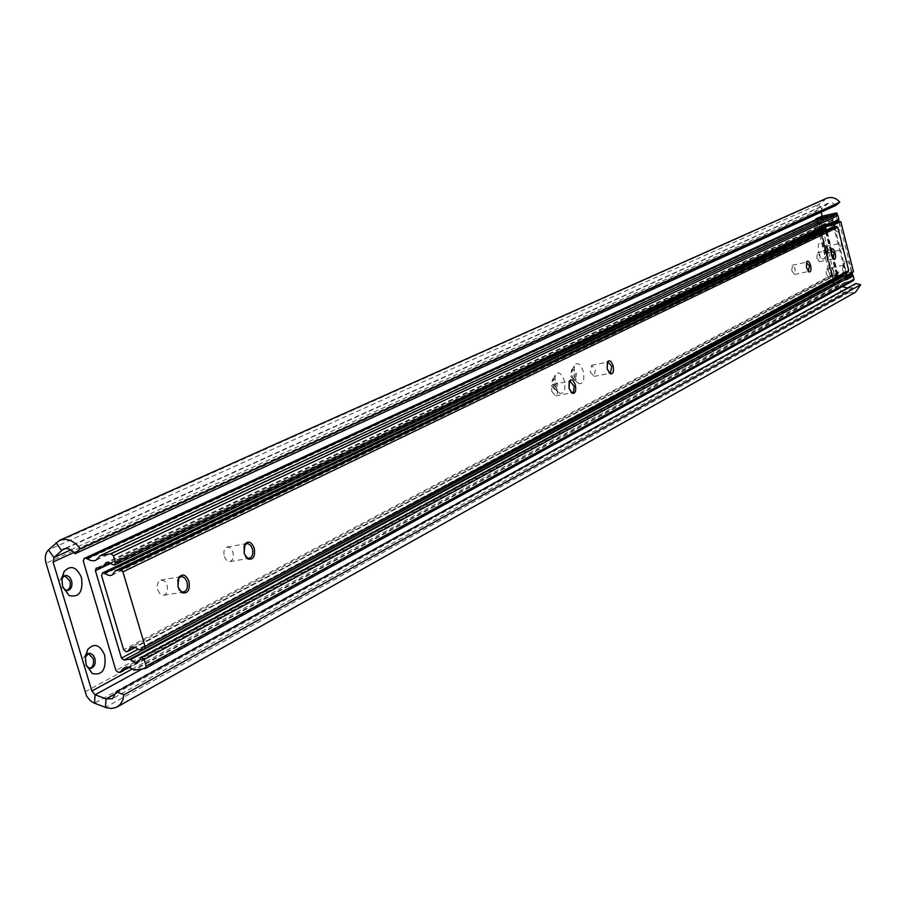 <?xml version="1.0" encoding="UTF-8"?>
<svg xmlns="http://www.w3.org/2000/svg" width="906" height="906" viewBox="0 0 906 906"><rect width="100%" height="100%" fill="white"/><g stroke="black" fill="none" stroke-linecap="round" stroke-linejoin="round"><path stroke-width="0.68" stroke-dasharray="4.53 3.4" d="M824.992 249.184L824.732 258.357C822.659 260.124 820.7 258.097 818.843 252.253C817.586 245.413 818.378 242.151 821.198 242.491L824.992 249.184M827.393 249.093L826.804 253.974L824.369 250.6L824.958 245.719L827.393 249.093M828.231 248.912L827.642 253.793L825.219 250.418L825.808 245.537L828.231 248.912M830.904 272.751L833.305 276.092L833.894 271.177L831.493 267.836L830.904 272.751M826.102 273.771L828.503 277.111L829.103 272.196L826.702 268.867L826.102 273.771M819.511 228.029L821.968 231.438L822.557 226.591L820.1 223.182L819.511 228.029M814.709 229.105L817.178 232.514L817.767 227.666L815.309 224.258L814.709 229.105M554.687 385.673L559.512 393.261C564.257 394.031 565.865 389.886 564.359 380.837C561.697 373.431 558.708 371.29 555.389 374.393L554.687 385.673M552.671 385.356L555.129 389.24L556.307 389.399L557.632 382.887L553.996 378.833L553.022 379.603L552.671 385.356M551.301 385.628L554.936 389.671L556.261 383.159L552.626 379.116L551.301 385.628M573.872 376.081L578.617 383.589C583.192 384.325 584.732 380.26 583.238 371.403C580.655 364.121 577.756 361.981 574.529 364.971L573.872 376.081M571.822 375.809L574.245 379.648L575.367 379.807L576.624 373.408L573.09 369.399L572.162 370.124L571.822 375.809M570.474 376.069L574.019 380.067L575.276 373.68L571.731 369.671L570.474 376.069M61.755 579.67L61.902 585.231L63.024 587.688M62.129 576.59L59.989 580.384L60.487 586.239L63.386 590.044L67.067 590.44M85.334 657.156L85.334 663.271L86.398 665.627M85.776 654.257L83.454 658.152L83.658 663.52L86.206 667.529L90.17 668.266M835.978 205.334L832.501 202.955L828.48 203.261L821.719 208.618L821.153 212.117M826.363 198.403L817.665 205.288L816.215 207.961L815.921 211.075L834.936 286.024L837.37 289.694L840.643 291.438L847.699 293.227L855.536 292.219M822.184 216.183L839.534 284.416L842.387 286.647M847.631 287.972L852.886 287.666L855.785 283.476M64.734 575.74L62.99 576.057M88.312 653.52L86.557 653.804M842.569 270.282L843.146 265.277L845.581 268.686L845.128 273.635L842.569 270.282M833.916 271.166L831.482 267.78L830.881 272.763L833.316 276.16L833.916 271.166M840.859 246.919L841.3 243.091L843.18 245.741L842.739 249.569L840.859 246.919M827.903 249.071L826 246.443L825.547 250.249L827.438 252.887L827.903 249.071M833.973 223.114L833.758 228.867L831.176 225.424L831.289 220.849L831.753 220.486L833.905 222.921M822.58 226.579L820.077 223.114L819.488 228.04L821.98 231.506L822.58 226.579M846.974 275.299C844.143 270.101 843.509 265.435 845.049 261.302L845.672 260.724C848.956 261.245 850.791 265.356 851.187 273.034M850.994 274.416L849.726 276.692L848.412 276.658M839.103 221.97C840.326 227.123 840.077 230.441 838.367 231.902L837.087 231.845C833.203 227.474 832.048 222.344 833.611 216.466L834.29 215.855L838.65 220.543M815.706 219.705L831.855 283.102L847.189 279.886L846.431 276.874M846.079 275.492L830.904 215.719M821.606 216.319L837.79 279.92L831.855 283.102M847.189 279.886L853.044 276.704L852.478 274.473M852.002 272.593L839.16 221.947M838.763 220.373L837.314 214.665M853.044 276.704L837.79 279.92M817.744 218.799L817.303 220.147L833.429 283.487L834.97 284.507L838.877 281.63L845.842 282.23L853.146 280.701L145.039 668.583M828.831 216.24L825.978 219.026L822.025 219.399M843.656 276.002L839.386 276.84L837.846 275.809L824.981 225.232L825.626 223.759L829.975 222.729L832.365 220.033L838.005 220.951L114.269 565.027M850.87 274.507L848.888 276.93L845.774 277.236M853.497 271.8L832.908 276.149L820.202 226.206L833.09 223.318M832.908 276.149L831.968 276.647L819.239 226.659L820.202 226.206M831.968 276.647L838.254 275.322L832.603 278.335L838.865 277.01M834.63 226.602L846.397 272.978M819.239 226.659L825.525 225.243L819.783 227.972L826.442 226.477M838.254 275.322L825.525 225.243M819.783 227.972L820.157 229.467M820.451 230.634L832.603 278.335M806.363 262.378L806.057 267.632L808.265 271.347M791.753 270.713L794.517 274.439L795.242 268.957L792.467 265.22L791.753 270.713M831.153 249.897L830.859 255.039L833.022 258.686M816.827 258.074L819.488 261.743L820.145 256.409L817.484 252.751L816.827 258.074M568.934 381.981L568.594 388.221L570.973 392.264M551.811 391.539L555.752 395.911L557.439 393.43L557.201 388.821L553.249 384.45L551.561 386.919L551.811 391.539M607.088 362.74L606.748 368.844L609.126 372.864M590.338 372.14L594.076 376.409L595.389 369.591L591.641 365.311L590.338 372.14M177.644 580.418L177.712 586.714L179.048 589.591M157.712 589.987L160.305 594.257L163.941 595.219C167.112 593.668 168.165 590.35 167.1 585.265L164.507 581.006L160.86 580.033C157.689 581.573 156.647 584.891 157.712 589.987M243.873 546.612L243.816 553.147L245.481 556.488M224.28 556.465L226.726 560.587L230.101 561.561C233.001 560.123 233.941 556.975 232.921 552.116L230.486 547.994L227.1 547.009C224.201 548.447 223.272 551.595 224.28 556.465M823.543 229.195L823.112 230.543L834.098 273.703L836.77 274.473L838.933 271.913L844.437 272.876L847.857 272.151L143.952 649.058M832.557 227.123L830.304 229.762L826.906 229.818M65.538 548.549L827.201 204.065L823.996 199.886L56.047 542.683M70.838 549.851L821.719 208.618L818.514 204.45L48.46 549.885M142.231 668.979L841.504 286.421L840.643 291.438L94.518 703.237M116.115 693.362L848.56 288.21L847.699 293.227L105.447 707.416M834.754 285.424L84.768 691.98M816.147 212.332L46.047 563.249M839.534 284.416L132.367 668.968M820.927 211.245L73.986 552.456M817.303 220.147L83.25 561.018M828.673 216.432L99.694 556.137M837.642 221.03L113.748 565.118M837.065 220.86L112.865 564.755M830.281 222.389L110.43 562.932M829.862 222.774L110.758 563.102M825.864 223.669L96.489 568.096M824.981 225.232L111.008 563.249M837.846 275.809L137.95 649.319M850.734 274.733L140.611 658.13M845.842 282.23L134.292 670.112M845.355 282.117L133.544 669.851M836.578 283.963L128.595 667.405M836.193 284.257L128.788 667.439M834.97 284.507L118.346 672.377M833.429 283.487L115.923 670.429M823.112 230.543L101.529 575.503M832.365 227.406L114.869 571.38M844.437 272.876L138.935 649.806M843.86 272.695L138.063 649.432M837.042 274.144L134.937 647.269M836.612 274.529L135.221 647.394M835.649 274.733L126.081 651.708M834.098 273.703L123.646 649.749M827.257 253.612L824.732 258.357M827.642 253.793L826.804 253.974M828.503 277.111L833.305 276.092M817.178 232.514L821.968 231.438M555.129 389.24L559.512 393.261M554.936 389.671L556.307 389.399M574.245 379.648L578.617 383.589M574.019 380.067L575.367 379.807M66.625 590.587L67.531 590.44M89.807 668.39L90.555 668.288M852.886 287.666L112.514 698.673M828.48 203.261L63.341 549.127M87.021 653.645L88.686 653.396M63.522 575.865L65.187 575.57M571.731 369.671L573.09 369.399M572.162 370.124L574.529 364.971M552.626 379.116L553.996 378.833M553.022 379.603L555.389 374.393M815.309 224.258L820.1 223.182M826.702 268.867L831.493 267.836M825.808 245.537L824.958 245.719M825.525 245.798L821.198 242.491M831.482 267.78L843.146 265.277M826 246.443L841.3 243.091M820.077 223.114L831.753 220.486M833.316 276.16L844.992 273.68M827.438 252.887L842.739 249.569M821.98 231.506L833.656 228.901M844.449 273.612L847.552 275.99M842.693 265.639L845.049 261.302M833.101 228.833L837.087 231.845M831.289 220.849L833.611 216.466M825.978 219.026L96.025 560.202M832.365 220.033L105.708 562.728M829.975 222.729L110.792 563.113M825.626 223.759L96.138 568.209M848.888 276.93L138.142 661.584M838.877 281.63L123.805 668.084M836.34 284.19L128.856 667.45M794.517 274.439L808.379 271.472M819.488 261.743L833.418 258.731M555.752 395.911L571.516 392.819M571.652 392.785L572.286 392.66M594.076 376.409L609.568 373.329M609.693 373.306L610.27 373.181M163.941 595.219L183.918 591.98M230.101 561.561L247.429 558.64M247.689 558.606L248.98 558.379M830.304 229.762L112.106 575.095M838.933 271.913L130.6 647.428M836.77 274.473L135.266 647.416M227.1 547.009L246.591 543.645M160.86 580.033L180.815 576.714M591.641 365.311L607.326 362.14M607.382 362.128L608.028 362.004M553.249 384.45L569.228 381.267M569.285 381.245L570.01 381.109M817.484 252.751L831.493 249.694M792.467 265.22L806.748 262.128"/><path stroke-width="1.36" d="M62.639 586.522L69.037 595.525C79.105 597.813 83.261 591.833 81.483 577.586C76.534 566.658 70.713 564.687 64.02 571.663L61.835 578.583L62.639 586.522M63.024 587.688L65.175 589.829L68.29 590.316C71.517 588.787 72.605 585.57 71.574 580.667L69.422 576.929L66.818 575.491L65.187 575.57L62.616 577.654L61.755 579.67M67.067 590.44C69.977 588.685 70.928 585.525 69.909 580.95L64.734 575.74M86.161 664.879L92.219 673.509C102.265 675.717 106.421 669.591 104.677 655.129C99.92 644.528 94.258 642.682 87.689 649.579L85.368 656.714L86.161 664.879M86.398 665.627L88.426 667.677L91.483 668.152C94.756 666.567 95.866 663.271 94.836 658.277L93.205 655.151L90.26 653.317L88.686 653.396L85.334 657.156M90.17 668.266C93.193 666.488 94.19 663.249 93.159 658.526L88.312 653.52M75.005 553.736L80.351 548.73L839.794 202.163L835.978 205.334L75.005 553.736C71.393 549.172 67.508 547.632 63.341 549.127L53.907 557.541L53.092 562.003L91.834 691.006L95.096 694.766L106.036 698.934L112.514 698.673L116.319 691.901L123.975 694.8L860.7 284.711L855.785 283.476L116.319 691.901M80.351 548.73C73.873 540.542 66.897 537.768 59.422 540.418L48.46 549.885C45.357 553.17 44.553 557.632 46.047 563.249L86.591 696.159L90.124 700.497L93.612 702.841L106.342 707.733L111.631 708.492L116.455 707.314L120.158 704.517L122.786 700.202L123.975 694.8M839.794 202.163C835.966 197.757 831.482 196.511 826.363 198.403L59.422 540.418M821.153 212.117L822.184 216.183M842.387 286.647L847.631 287.972M117.191 706.929L855.536 292.219L860.7 284.711M62.99 576.057L62.129 576.59M86.557 653.804L85.776 654.257M851.187 273.034L850.87 274.507M838.65 220.543L839.103 221.97M830.904 215.719L815.559 219.116L815.706 219.705M846.431 276.874L846.079 275.492M815.559 219.116L821.606 216.319L836.861 212.865L830.881 215.651M852.478 274.473L852.002 272.593M839.16 221.947L838.763 220.373M837.314 214.665L836.861 212.865M847.552 275.99L846.974 275.299L853.497 271.8L840.768 221.596L834.154 224.756L834.63 226.602M84.337 558.481L83.25 561.018L115.923 670.429L118.346 672.377L120.136 672.127L123.805 668.084L126.398 667.292L130.022 667.79L134.292 670.112L145.504 668.424L146.172 666.103L144.19 659.432L141.744 657.473L138.142 661.584L136.093 662.139L133.261 661.527L129.762 659.217L123.907 660.066L121.472 658.118L95.39 570.633L96.138 568.209L102.514 567.031L106.183 562.535L109.309 562.501L112.865 564.755L114.632 564.914L115.39 562.467L113.397 555.718L110.94 553.793L100.226 555.672L96.025 560.202L93.533 560.848L90.147 560.316L86.127 558.164L84.337 558.481L817.744 218.799M822.025 219.399L818.186 218.595M838.005 220.951L838.888 219.388L837.903 215.503L836.363 214.484L828.831 216.24M845.774 277.236L843.656 276.002M853.146 280.701L854.041 279.161L853.067 275.299L851.006 274.405L140.974 657.62M833.09 223.318L840.768 221.596M838.865 277.01L846.985 275.299L846.397 272.978M826.442 226.477L834.154 224.756M820.157 229.467L820.451 230.634M806.521 267.621L809.013 271.959C810.893 272.174 811.425 270.033 810.61 265.549C809.398 261.743 808.095 260.43 806.714 261.596L806.521 267.621M808.265 271.347L809.5 265.877L806.363 262.378M831.323 255.028L833.747 259.286C835.513 259.467 836 257.395 835.196 253.057C834.03 249.354 832.795 248.051 831.493 249.15L831.323 255.028M833.022 258.686L834.132 253.374L831.153 249.897M569.025 388.289L572.207 393.295C575.299 393.77 576.341 391.03 575.333 385.084C573.611 380.226 571.663 378.799 569.489 380.814L569.025 388.289M570.973 392.264L572.513 392.615L573.657 391.607L574.087 386.194L570.01 381.109L568.934 381.981M607.19 368.901L610.27 373.816C613.135 374.235 614.087 371.596 613.102 365.888C611.471 361.211 609.636 359.795 607.609 361.653L607.19 368.901M609.126 372.864L610.463 373.147L611.743 366.307L608.028 362.004L607.088 362.74L607.609 361.653M177.95 586.975L182.004 592.739C187.825 593.906 190.147 590.112 188.98 581.369C186.126 574.721 182.763 573.373 178.867 577.315L177.95 586.975M179.048 589.591L181.121 591.584L183.918 591.98C187.066 590.429 188.097 587.088 187.032 581.98L184.915 578.141L182.389 576.646L180.815 576.714L178.482 578.56L177.644 580.418M244.099 553.362L248.04 559.036C253.329 560.055 255.401 556.443 254.246 548.209C251.608 541.867 248.504 540.486 244.948 544.053L244.099 553.362M245.481 556.488L247.134 557.926L249.603 558.277C252.48 556.839 253.408 553.679 252.389 548.787L250.815 545.571L248.04 543.611L246.591 543.645L243.873 546.612M102.638 572.966L101.529 575.503L123.646 649.749L126.081 651.708L127.723 651.425L130.6 647.428L132.638 646.884L135.458 647.496L138.935 649.806L144.405 648.911L145.096 646.567L122.922 571.856L120.464 569.908L115.458 570.769L112.106 575.095L110.113 575.57L107.418 574.936L104.043 572.728L102.638 572.966L823.543 229.195M826.906 229.818L824.007 228.969M847.857 272.151L848.752 270.588L837.767 227.281L836.215 226.251L832.557 227.123M142.231 668.979L95.096 694.766L94.518 703.237M70.838 549.851L53.907 557.541L48.46 549.885M65.538 548.549L61.517 550.361L56.047 542.683M116.115 693.362L106.036 698.934L105.447 707.416M132.367 668.968L91.834 691.006M73.986 552.456L53.092 562.003M819.409 218.312L86.127 558.164M819.896 218.414L86.863 558.402M829.058 216.138L100.226 555.672M836.363 214.484L110.94 553.793M837.903 215.503L113.397 555.718M838.888 219.388L115.39 562.467M110.43 562.932L102.922 566.476M110.758 563.102L102.661 566.93M111.008 563.249L95.39 570.633M137.95 649.319L121.472 658.118M839.171 276.953L123.907 660.066M843.169 276.104L129.762 659.217M843.939 276.16L130.645 659.579M851.164 274.348L141.211 657.541M851.515 274.269L141.744 657.473M853.067 275.299L144.19 659.432M854.041 279.161L146.172 666.103M128.595 667.405L120.679 671.686M128.788 667.439L120.543 671.901M824.97 228.754L104.043 572.728M825.547 228.924L104.915 573.079M832.795 227.01L115.458 570.769M836.215 226.251L120.464 569.908M837.767 227.281L122.922 571.856M848.752 270.588L145.096 646.567M134.937 647.269L128.097 650.916M135.221 647.394L127.905 651.278M65.175 589.829L69.037 595.525M67.531 590.44L68.29 590.316M88.426 667.677L92.219 673.509M90.555 668.288L91.483 668.152M86.115 655.457L87.689 649.579M62.616 577.654L64.02 571.663M817.948 218.674L84.009 558.583M828.933 216.172L100.056 555.729M838.254 220.86L114.632 564.914M110.792 563.113L102.514 567.031M853.475 280.577L145.504 668.424M128.856 667.45L120.362 672.048M808.379 271.472L809.013 271.959M833.158 258.833L833.747 259.286M571.278 392.445L572.207 393.295M609.342 373L610.27 373.816M181.121 591.584L182.004 592.739M247.134 557.926L248.04 559.036M248.98 558.379L249.603 558.277M823.758 229.059L102.276 573.079M832.659 227.055L115.277 570.825M848.175 272.026L144.405 648.911M135.266 647.416L127.723 651.425M244.529 545.287L244.948 544.053M178.482 578.56L178.867 577.315M568.991 381.902L569.489 380.814"/></g></svg>
